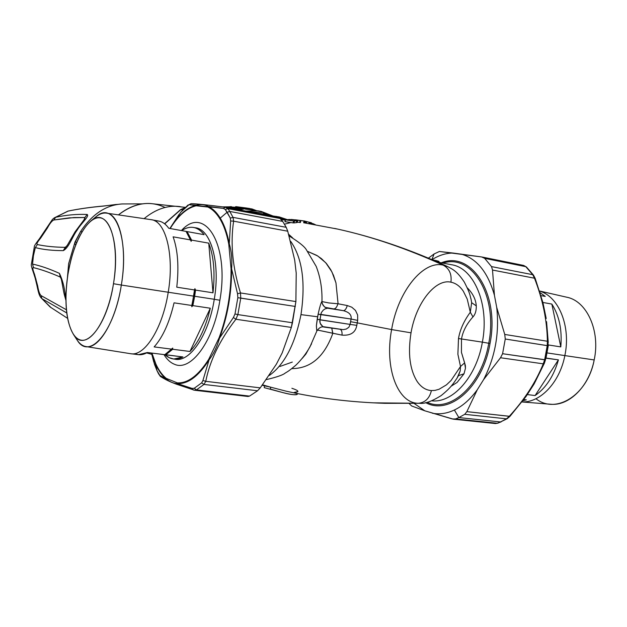 <?xml version="1.0" encoding="UTF-8"?>
<svg xmlns="http://www.w3.org/2000/svg" width="627" height="627" viewBox="0 0 627 627"><rect width="100%" height="100%" fill="white"/><g stroke="black" fill="none" stroke-linecap="round" stroke-linejoin="round"><path stroke-width="0.94" d="M164.556 223.737L180.498 209.669L164.713 223.87L180.795 209.653L182.77 209.951L180.795 209.653L182.927 209.779L181.015 209.496L184.989 207.702L180.576 209.637M144.085 218.651C155.841 209.003 167.856 204.99 180.121 206.604C167.856 204.99 155.841 209.003 144.085 218.651M151.781 354.318L146.593 352.93M165.05 207.466C149.908 200.319 134.374 202.787 118.44 214.889C128.739 206.753 139.343 202.96 150.261 203.509L185.341 207.365M122.461 203.947C106.222 204.802 92.247 214.019 80.53 231.606L74.95 242.093L76.76 242.335L74.95 242.093L74.715 243.064L80.53 231.606L82.035 231.724L80.53 231.606C92.075 214.238 105.877 205.029 121.912 203.963L142.305 203.869M75.632 245.086L74.715 243.064L75.632 245.086M74.605 247.916L72.34 254.86L74.605 247.916M74.715 243.064L68.641 263.653L67.371 278.184L68.641 263.653L74.715 243.064M66.196 246.685L65.239 247.344C54.659 247.218 45.363 246.286 37.361 244.546C36.311 244.146 37.377 242.038 40.567 238.213C37.377 242.038 36.311 244.146 37.361 244.546L35.324 247.602L37.361 244.546C45.363 246.286 54.659 247.218 65.239 247.351L63.28 250.628C52.535 250.628 43.216 249.624 35.324 247.602L33.427 255.777L32.549 264.092L33.474 267.619C32.385 267.541 32.722 269.728 34.493 274.195L33.678 273.364L34.493 274.195C32.722 269.728 32.385 267.541 33.474 267.619C41.437 269.563 50.348 272.706 60.216 277.032L61.148 278.733L59.432 273.364L60.216 277.032C50.348 272.706 41.437 269.563 33.474 267.619L32.549 264.092C40.489 265.762 49.455 268.85 59.432 273.364C62.465 279.689 64.448 287.174 65.38 295.811L64.385 294.956L65.38 295.811L65.913 297.896L65.38 295.811L65.945 296.022L65.38 295.811C64.448 287.174 62.465 279.689 59.432 273.364C49.455 268.85 40.489 265.762 32.549 264.092L33.427 255.777L35.324 247.602C43.216 249.624 52.535 250.628 63.28 250.628C69.001 247.736 72.442 236.34 77.129 230.172C80.875 223.573 89.849 216.088 87.153 214.465C76.839 214.034 66.344 214.975 55.662 217.287L67.912 211.142C78.242 208.979 90.139 207.286 103.588 206.064L116.285 204.449M67.544 318.304L50.097 306.964L41.907 298.648L66.713 312.928L41.907 298.648L50.952 307.567M51.061 307.645L40.88 297.629C39.681 295.678 38.999 295.568 36.907 285.293L37.659 285.865C38.498 290.991 39.634 294.235 41.045 295.591L66.376 309.746L41.045 295.591C39.634 294.235 38.498 290.991 37.659 285.865L36.899 285.246M65.921 300.411L64.385 294.956C63.17 290.285 61.462 277.965 60.741 277.706L60.795 277.808M84.77 218.807L75.068 231.825L67.45 245.024L63.28 250.628C69.001 247.736 72.442 236.34 77.129 230.172C80.875 223.573 89.849 216.088 87.153 214.458L84.951 217.491L84.802 218.729L84.951 217.491L73.876 217.561L53.828 219.999L55.662 217.287C66.344 214.975 76.839 214.034 87.153 214.465L84.951 217.491L69.432 217.851L53.828 219.999C52.002 220.751 49.87 223.416 47.433 227.977L40.567 238.213L39.493 238.668L40.567 238.213L47.433 227.977C49.87 223.416 52.002 220.751 53.828 219.999L55.662 217.287L54.314 217.851L67.904 211.142C78.242 208.979 90.139 207.286 103.588 206.064L116.301 204.449M104.184 205.946L117.711 204.371M41.907 298.648L41.045 295.591L41.907 298.648M34.493 274.195L37.659 285.865L34.493 274.195M65.239 247.351L66.987 245.706L65.239 247.351M84.089 219.724L84.951 217.491L84.089 219.724M54.024 218.047L52.409 219.458L46.547 228.15L47.433 227.977L46.547 228.15L39.493 238.668C35.763 243.542 34.054 246.176 34.367 246.576L31.35 264.422C31.029 265.041 31.797 268.027 33.678 273.364L33.646 273.286M33.678 273.364L35.23 278.341L36.013 279.078L35.23 278.341L36.907 285.293M242.9 210.539L238.887 208.885M228.918 206.832L222.656 206.886L228.918 206.832M258.206 210.852L245.808 211.087L257.877 210.805L261.138 211.385L262.932 212.428L250.008 211.887L262.932 212.428L261.114 211.385M272.51 215.962L262.932 212.428L264.469 214.019L256.89 213.188L264.469 214.019L262.932 212.428L272.51 215.962M269.195 215.39L264.469 214.019L265.605 214.834L264.469 214.019L269.195 215.39M276.648 216.456L272.251 216.088L279.313 216.942L281.17 218L279.775 217.726L281.17 218L279.289 216.942M286.461 219.607L281.17 218L282.072 218.925L280.677 218.651L282.072 218.925L281.17 218L286.461 219.607M285.254 219.779L282.072 218.925L283.459 219.85L282.072 218.925L285.254 219.779M285.191 220.101L282.001 219.638M309.252 223.643L309.479 222.366L310.396 222.499L310.169 223.792L310.396 222.499L310.82 222.593L310.592 223.855L310.82 222.593L311.454 222.828L311.251 223.964L311.454 222.828L306.031 221.425L309.166 222.295L308.939 223.588M306.391 223.188L306.681 221.55L306.391 223.188M305.741 223.087L306.031 221.425L305.741 223.087M305.31 223.024L305.6 221.362L305.31 223.024M292.135 237.594L288.867 234.851L292.135 237.594M279.924 366.466L292.315 362.069M316.8 331.087L316.384 325.719L317.207 319.3L319.903 319.848L320.146 323.289L322.881 326.62L320.75 324.465L319.762 321.753L320.867 314.401L321.392 312.52L323.281 310.122L325.217 308.821L327.631 308.202C324.034 307.277 322.137 304.965 321.949 301.266L321.957 301.234C321.142 303.006 325.201 308.241 325.726 307.489M322.881 326.62L343.204 329.653L346.284 329.034L348.855 327.278L350.125 324.402L356.802 325.35L357.688 320.397L357.21 322.866L350.564 321.706L350.125 324.402L356.802 325.35L357.21 322.866L350.564 321.706L351.081 319.025L357.688 320.397L357.656 315.06L355.478 310.42L351.778 307.199L347.28 305.545C346.276 308.884 344.968 310.592 343.353 310.671C349.168 312.144 351.739 314.934 351.081 319.025L320.867 314.401L319.903 319.848L350.125 324.402L351.081 319.025L357.688 320.397L357.656 315.06L355.478 310.42L351.778 307.199L347.28 305.545L338.071 303.774L329.073 302.966L337.922 303.75C336.918 307.089 335.578 308.782 333.893 308.845C335.578 308.782 336.918 307.089 337.922 303.75L347.272 305.537C346.276 308.884 344.968 310.592 343.353 310.671C349.168 312.144 351.739 314.934 351.081 319.025L318.101 314.245L320.867 314.401L321.392 312.52L323.281 310.122L325.217 308.821L327.631 308.202L343.353 310.671L325.852 307.481L343.353 310.671L327.631 308.202L325.554 307.41L327.631 308.202C324.034 307.277 322.137 304.965 321.949 301.266C320.899 303.053 319.613 307.379 318.101 314.245L317.207 319.3L350.125 324.402L348.855 327.278L346.284 329.034L343.204 329.653L324.088 327.082M324.057 327.075C321.518 326.267 319.088 327.615 316.784 331.127L316.384 325.719L317.709 316.784L300.976 314.629C295.027 344.278 284.493 364.553 269.367 375.448C284.493 364.553 295.027 344.278 300.976 314.629L317.709 316.784L318.101 314.245C319.613 307.379 320.899 303.053 321.949 301.266M290.701 241.348C302.316 258.12 305.741 282.55 300.976 314.629C305.741 282.55 302.316 258.12 290.701 241.348M331.769 328.211L332.694 333.243L317.372 330.037L342.021 335.132C342.224 331.973 341.652 330.084 340.289 329.465C341.652 330.084 342.224 331.973 342.021 335.132C350.65 335.766 355.572 332.506 356.81 325.35C355.572 332.506 350.65 335.766 342.028 335.132L332.843 333.274C324.394 356.732 310.726 368.519 291.829 368.621C310.726 368.519 324.394 356.732 332.843 333.282L331.769 328.211M302.206 358.409L305.874 354.09L311.556 343.808L305.874 354.09L302.206 358.409M304.793 222.938L305.106 221.119L304.691 222.93L305.106 221.119L291.257 219.442L301.125 220.547M304.142 220.97L295.427 219.811M297.692 220.571L297.363 222.42L296.297 222.648L296.626 220.775L293.561 221.017L285.41 219.842L289.478 219.458L296.837 220.304L297.637 220.626L296.626 220.775L297.496 220.453M329.057 302.982L321.949 301.579L329.057 302.982M291.555 219.599L285.363 219.748L285.081 221.715L285.348 219.834M300.984 220.524L291.234 219.568M297.559 393.662C297.747 396.969 280.269 392.063 270.347 389.085L282.503 392.51C291.712 395.01 296.736 395.363 297.566 393.576M262.603 384.837L264.539 385.84L270.684 387.18L270.347 389.085L270.684 387.18L262.603 384.837M315.31 224.654L311.454 223.181L315.177 224.631M295.293 219.889L303.985 220.955L303.664 222.773L303.985 220.955L304.44 221.017L304.119 222.844L304.557 222.906L304.119 222.844L304.44 221.017L305.012 221.104M303.664 222.773L304.119 222.844M297.402 222.201L300.333 222.522L299.714 222.514L300.035 220.673L300.654 220.68L300.333 222.522L300.748 220.68L295.129 219.865M300.419 222.522L300.756 220.68M297.308 222.483L297.637 220.626L297.308 222.483L294.071 222.914L294.408 221.025L296.626 220.775L296.297 222.648L294.071 222.914L294.408 221.025L293.561 221.017L293.232 222.906L293.561 221.017L285.41 219.842L285.081 221.715L290.897 222.561L285.034 221.613M293.232 222.906L290.897 222.561L284.47 224.184L290.897 222.561L294.071 222.914M335.962 282.895L331.942 271.93L325.726 262.729L317.701 255.957L307.763 251.466L316.713 255.361L321.471 258.661L326.51 263.63L330.75 269.712L333.525 275.418L335.962 282.895L338.078 303.774M291.884 388.278C299.016 390.66 299.777 392.055 294.149 392.463L297.935 391.522M357.21 322.866L391.609 329.575C384.202 368.457 397.988 403.537 418.436 403.279L372.853 402.832L418.436 403.279C397.988 403.537 384.202 368.457 391.609 329.575L357.21 322.866M456.675 378.692L457.248 377.838C453.266 383.559 451.181 387.541 441.087 395.637C431.831 401.382 424.722 403.929 419.737 403.294L418.436 403.279C425.208 402.55 429.534 398.31 431.407 390.574L435.02 390.386L439.065 389.265L446.448 384.86L451.04 380.503L460.508 366.497L457.89 354.255L458.486 338.556C460.006 329.669 463.949 320.906 470.313 312.246L471.645 302.692L476.285 305.882C475.799 299.369 472.797 293.35 467.28 287.824C472.797 293.35 475.799 299.369 476.285 305.882L471.653 302.692L471.104 299.471L471.645 302.692L470.313 312.246L467.24 299.11L463.345 291.265C459.952 286.186 455.813 283.161 450.931 282.189C451.887 274.211 449.34 268.544 443.281 265.182L447.772 266.655L443.281 265.182C423.711 260.025 398.106 290.591 391.609 329.575C398.106 290.591 423.711 260.025 443.281 265.182C406.813 248.574 371.662 236.559 337.835 229.129L334.622 228.432L337.835 229.129C371.662 236.559 406.813 248.574 443.281 265.182C449.34 268.544 451.887 274.211 450.931 282.189C435.694 278.506 416.085 302.575 411.022 332.819C407.754 353.448 409.807 369.671 417.159 381.475C421.109 387.18 425.851 390.213 431.407 390.574C429.534 398.31 425.208 402.55 418.436 403.279L385.033 403.326C350.172 402.205 317.184 398.153 286.061 391.154L270.684 387.18M313.688 224.38L313.782 223.823L313.688 224.38M312.552 224.184L312.677 223.478L312.552 224.184M411.022 332.819L391.609 329.575L411.022 332.819C407.754 353.448 409.807 369.671 417.159 381.475C421.109 387.18 425.851 390.213 431.407 390.574L435.02 390.386L439.065 389.265L446.448 384.86L451.04 380.503L460.508 366.497L460.194 370.957L457.13 377.971L458.447 375.659L463.996 373.81L465.453 368.292L465.375 365.494L461.433 352.35L461.488 338.972L458.502 338.556L457.89 354.255L460.508 366.497L460.194 370.957L458.447 375.659L463.996 373.81L465.453 368.292L464.646 362.868L460.516 366.505L464.646 362.868L461.433 352.35L461.488 338.972L458.502 338.556C460.006 329.669 463.949 320.906 470.313 312.246L467.24 299.11L463.345 291.265C459.952 286.186 455.813 283.161 450.931 282.189C435.694 278.506 416.085 302.575 411.022 332.819M439.049 261.53L436.016 260.55L438.728 261.287L434.456 260.699L438.728 261.287L435.875 260.518M438.963 262.666L438.728 261.287L439.112 261.874L436.635 261.647L439.104 261.851M451.056 386.279L457.107 382.439L463.996 373.81M476.285 305.882C476.387 310.749 475.274 314.425 472.962 316.909L470.321 312.246L472.962 316.909C466.692 323.877 462.867 331.236 461.488 338.972L482.375 342.146C476.449 376.999 452.6 403.349 431.744 400.81C452.6 403.349 476.449 376.999 482.375 342.146L461.488 338.972C462.867 331.236 466.692 323.877 472.962 316.909M451.581 264.743C473.988 267.917 489.679 304.667 482.375 342.146L488.746 343.259L482.375 342.146C489.679 304.667 473.988 267.917 451.581 264.743L439.018 262.376M441.345 262.815C471.065 250.322 499.993 293.616 490.016 343.51L488.746 343.259C481.748 385.166 450.233 413.287 427.128 402.291C450.233 413.287 481.748 385.166 488.746 343.259C498.261 295.576 471.653 253.269 442.983 263.121C471.653 253.269 498.261 295.576 488.746 343.259L490.016 343.51C482.727 387.298 449.206 415.787 425.647 402.62M564.849 355.595C571.119 326.487 558.728 296.43 539.643 291.132C558.728 296.43 571.119 326.487 564.849 355.595L594.184 359.937L564.849 355.595C559.731 382.509 540.176 402.879 522.025 401.907C540.176 402.879 559.731 382.509 564.849 355.595L547.206 352.93L564.849 355.595M539.612 291.022L566.871 297.245C586.825 301.015 600.533 330.86 594.184 359.937C589.145 386.42 569.089 406.124 550.78 404.243L522.001 401.946M535.96 398.717C555.82 414.745 587.758 395.128 594.184 359.937C600.548 330.805 586.778 300.929 566.777 297.222M545.858 358.174L558.422 359.874C553.782 376.09 545.999 387.988 535.09 395.559L558.422 359.874L535.09 395.559L527.346 394.571L535.09 395.559C545.999 387.988 553.782 376.09 558.422 359.874L546.015 358.033L548.406 344.968L560.797 346.896C562.247 329.959 559.26 315.687 551.838 304.064L542.896 302.473L551.838 304.064L560.797 346.896L551.838 304.064C559.26 315.687 562.247 329.959 560.797 346.896L548.406 344.968L548.178 344.505M522.91 400.739L526.343 399.846L523.811 399.532L526.343 399.846L522.91 400.739M541.023 295.646L545.255 296.406L540.137 292.691L545.255 296.406L541.023 295.646M453.478 419.189L495.393 423.538L497.877 423.178M525.92 396.632L509.978 416.336L509.281 416.304L506.451 418.836L464.748 414.314L458.854 417.566L454.387 410.003C446.894 413.507 439.558 414.58 432.387 413.232C439.558 414.58 446.894 413.507 454.387 410.003L458.854 417.566L464.748 414.314L506.451 418.836L500.511 421.955L458.854 417.566L455.617 418.93L452.38 418.985L424.792 410.803L414.126 403.435L424.792 410.803L411.641 405.967L409.141 403.522L411.641 405.967L424.792 410.803L453.501 419.197L455.617 418.93L497.266 423.256L501.169 421.861L497.266 423.256L455.617 418.93L458.854 417.566L500.511 421.955L507.227 418.687L507.792 417.88M542.927 302.598L535.168 278.349L533.491 275.128L526.421 266.984L523.655 265.44L525.787 266.663L484.679 258.355L481.685 256.96L439.402 251.482L434.096 253.951L428.421 258.136L434.096 253.951L439.402 251.482L453.196 253.057C445.969 253.073 438.908 255.275 432.019 259.656C438.908 255.275 445.969 253.073 453.196 253.057L481.685 256.96L484.679 258.355L525.787 266.663L532.738 274.689L491.513 266.6L484.679 258.355L491.513 266.6L532.738 274.689L534.47 278.208L535.168 278.349L492.516 270.041L491.513 266.6L492.516 270.041L494.437 295.325C487.955 272.306 476.841 258.559 461.08 254.076C476.841 258.559 487.955 272.306 494.437 295.325L496.709 307.379L504.751 334.45L547.387 341.245C547.073 320.475 542.77 299.463 534.47 278.208L492.516 270.041L494.437 295.325L496.709 307.379L504.751 334.45L547.387 341.245L547.238 345.618L548.045 345.775L505.26 339.019L504.751 334.45L505.26 339.019L502.588 353.714L500.511 357.751L483.597 379.625C495.15 357.194 499.523 333.117 496.709 307.379C499.523 333.117 495.15 357.194 483.597 379.625L477.312 389.712L483.597 379.625L500.511 357.751L502.588 353.714L505.26 339.019L547.238 345.618L544.644 359.796L547.238 345.618L547.387 341.245C547.073 320.475 542.77 299.463 534.47 278.208L532.738 274.689L533.491 275.128L526.421 266.984L523.647 265.44L482.069 257.023M542.943 302.661L535.066 278.615M547.387 341.245L548.241 342.138L546.548 321.62M431.893 259.602L434.096 253.951L431.893 259.602M507.227 418.687L509.978 416.336L466.856 411.641L477.312 389.712C470.399 399.219 462.757 405.982 454.387 410.003C462.757 405.982 470.399 399.219 477.312 389.712L466.856 411.641L464.748 414.314L466.856 411.641L509.281 416.304L506.451 418.836L507.227 418.687L497.846 423.194M510.01 415.975L525.943 396.593L535.685 380.989M542.951 302.684L546.195 318.532M547.974 345.783L545.474 359.812L544.644 359.796L543.248 363.84C535.748 382.313 524.431 399.799 509.281 416.304C524.431 399.799 535.748 382.313 543.248 363.84L500.511 357.751L543.248 363.84L544.432 362.821M548.249 342.138L545.474 359.812L502.588 353.714L544.644 359.796L543.248 363.84M181.415 230.564C204.52 204.567 229.748 244.24 219.881 300.255L214.277 299.275C220.633 262.352 210.523 228.212 194.754 227.719M174.588 359.099C189.401 363.166 208.744 335.343 214.277 299.275L219.881 300.255C213.603 341.386 190.82 371.795 174.58 364.318C170.505 362.743 166.97 359.498 163.96 354.584M106.48 213.133L151.131 219.677C165.74 220.806 174.557 255.134 168.224 292.245L121.332 285.05C127.602 248.104 119.906 214.089 106.48 213.133C102.852 212.639 99.113 214.05 95.28 217.365M138.489 354.678L131.051 353.761C144.908 356.207 162.714 327.984 168.224 292.245C162.667 328.352 144.563 356.685 130.659 353.714L86.071 346.582C98.823 349.372 115.799 320.993 121.332 285.05L193.625 296.124L191.815 305.482L174.055 302.841C169.423 322.544 162.785 337.232 154.14 346.903L171.68 349.145L164.783 354.686L147.361 352.515L138.489 354.678L135.51 353.949C139.225 355.368 143.175 354.89 147.361 352.515L164.783 354.686L172.715 348.063L170.975 349.866L172.715 348.063L172.699 349.27L165.794 354.811L164.94 354.6L169.118 357.649L173.703 359.028L182.943 356.959L165.794 354.811L172.699 349.27L189.957 351.473C198.877 342.013 205.664 327.592 210.311 308.225L192.85 305.631L191.784 306.744L193.625 296.124L168.224 292.245C174.494 255.502 165.92 221.378 151.515 219.748L158.874 221.096C162.55 221.786 165.849 224.176 168.757 228.267L186.07 231.402L190.561 239.922L173.115 236.826C177.833 250.048 179.048 266.836 176.767 287.182L194.503 289.94L191.784 306.744L194.919 288.663L193.892 296.148L194.668 296.281L192.85 305.631L194.668 296.281L193.892 296.148L194.919 288.663L195.538 290.097L194.668 296.281L214.277 299.275C208.885 334.277 190.451 361.81 175.795 359.287L173.703 359.028M76.455 339.027C79.159 343.478 82.372 345.994 86.071 346.582M91.095 220.782L96.456 216.401C114.349 200.554 129.53 237.641 121.332 285.05L113.479 283.725C120.948 240.509 107.389 206.408 91.095 220.782C80.256 230.477 72.536 248.331 67.943 274.352C64.025 301.611 65.929 321.753 73.657 334.763C84.676 352.648 107.115 326.001 113.479 283.725L121.332 285.05C114.349 331.417 89.551 360.266 77.466 340.571L73.657 334.763M67.943 274.352C72.857 243.307 87.153 216.73 99.552 217.781C112.021 218.321 119.13 249.303 113.479 283.725C108.009 318.187 91.699 344.27 79.88 339.81C67.967 335.86 62.872 305.365 67.943 274.352M193.759 227.491C189.801 226.802 185.764 227.836 181.642 230.603C190.075 225.101 197.576 226.457 204.12 234.67L187.081 231.59L204.12 234.67C201.048 230.603 197.599 228.212 193.759 227.491L195.828 227.867C211.048 229.678 220.453 263.293 214.277 299.275L194.668 296.281L195.538 290.097L212.992 292.809C215.186 272.792 213.768 256.239 208.736 243.151L191.572 240.102L187.081 231.59L186.086 231.426L187.081 231.59L191.572 240.102L191.172 241.324L186.07 231.402L168.757 228.267C164.791 222.765 160.222 220.351 155.057 221.01M182.943 356.959C176.211 360.423 170.207 359.639 164.925 354.608L182.943 356.959M212.992 292.809L208.736 243.151C213.768 256.239 215.186 272.792 212.992 292.809L208.736 243.151L191.572 240.102L191.172 241.324L190.561 239.922L173.115 236.826C177.833 250.048 179.048 266.836 176.767 287.182L194.503 289.94L194.919 288.663L195.538 290.097L212.992 292.809M210.311 308.225C205.664 327.592 198.877 342.013 189.957 351.473L210.311 308.225L192.85 305.631L191.784 306.744L191.815 305.482L174.055 302.841C169.423 322.544 162.785 337.232 154.14 346.903L171.68 349.145L172.715 348.063L172.699 349.27L189.957 351.473L210.311 308.225M179.071 214.403L169.878 228.471L180.827 212.153L188.954 204.731L223.33 208.383L225.281 209.481L227.139 212.239L229.811 211.456L227.915 208.658L280.63 218.596L282.699 221.402L229.811 211.456L233.04 217.381L230.305 218.094L225.281 209.481L227.915 208.658L225.281 209.481L223.33 208.383L225.344 207.239L227.915 208.658L229.811 211.456L227.139 212.239L220.242 218.11C224.254 224.709 227.264 233.244 229.27 243.723L228.761 244.099L231.073 268.967C231.151 292.981 227.154 315.914 219.097 337.773L208.72 359.31C198.422 375.479 187.959 383.34 177.331 382.885C187.959 383.34 198.422 375.479 208.72 359.31L209.065 359.867C198.688 376.153 188.139 384.069 177.425 383.599L177.331 382.885L166.28 378.394C162.213 375.079 158.741 370.283 155.864 364.005L151.93 353.079L155.864 364.005C158.741 370.283 162.213 375.079 166.28 378.394L166.288 379.061L159.517 375.212L157.064 370.784L155.794 364.546C158.694 370.878 162.189 375.714 166.288 379.061C170.34 382.133 174.055 383.646 177.425 383.599L177.331 382.885L166.28 378.394L166.288 379.061C162.189 375.714 158.694 370.878 155.794 364.546L157.064 370.784L154.548 364.499L151.475 353.025L153.662 361.599M151.695 353.056L155.794 364.546L151.695 353.056M225.344 207.239C207.396 204.911 195.969 203.728 191.07 203.681L187.661 205.437L191.07 203.681L188.954 204.731L196.353 205.139C186.924 207.466 178.115 215.249 169.941 228.487C178.115 215.249 186.924 207.466 196.353 205.139L196.118 205.781C186.87 208.046 178.217 215.625 170.16 228.526C178.217 215.625 186.87 208.046 196.118 205.781L207.788 207.028L208.117 206.385C205.021 204.559 201.095 204.151 196.353 205.139C201.095 204.151 205.021 204.559 208.117 206.385L223.33 208.383L225.461 207.255M158.584 373.888L160.59 376.608L157.064 370.784L158.584 373.888M188.022 204.998L180.827 212.153L188.022 204.998M180.827 212.153L169.878 228.471M154.681 364.851L157.064 370.784L153.631 361.513M154.61 364.71L151.475 353.025M194.495 390.237L196.431 389.884L203.987 384.429L205.758 381.326L202.913 380.518L201.659 382.878L194.229 388.278L201.659 382.878L203.987 384.429L196.431 389.884L194.229 388.278L196.431 389.884L194.589 390.245L193.328 389.97L192.074 388.411L194.229 388.278L192.074 388.411L177.425 383.599C188.139 384.069 198.688 376.153 209.065 359.867L202.913 380.518L201.659 382.878L203.987 384.429L257.54 390.77L249.53 396.099L247.971 396.476M166.288 379.061L159.517 375.212L160.402 376.474C168.075 381.24 171.994 382.407 176.069 384.069L194.589 390.245L248.026 396.483M193.382 389.994L192.074 388.411L177.425 383.599M196.431 389.884L249.53 396.099L196.431 389.884M278.905 217.357L280.63 218.596L227.915 208.658L225.744 207.302L279.046 217.373M220.242 218.11C216.691 212.373 212.655 208.462 208.117 206.385C212.655 208.462 216.691 212.373 220.242 218.11L227.139 212.239L230.305 218.094L230.65 220.963L233.62 221.182L233.04 217.381L229.811 211.456L282.699 221.402L286.21 227.319L233.04 217.381L230.305 218.094L230.65 220.963L229.27 243.723C227.264 233.244 224.254 224.709 220.242 218.11M228.761 244.099C226.77 233.699 223.792 225.226 219.811 218.682C216.291 212.984 212.287 209.097 207.788 207.028C212.287 209.097 216.291 212.984 219.811 218.682C223.792 225.226 226.77 233.699 228.761 244.099L231.073 268.967L231.606 268.795C232.296 259.758 231.512 251.403 229.27 243.723L228.761 244.099M209.065 359.867C213.713 353.769 217.201 346.535 219.528 338.157L219.097 337.773L208.72 359.31L209.065 359.867C213.713 353.769 217.201 346.535 219.528 338.157L233.401 317.505L235.901 319.253C219.944 339.826 209.896 360.525 205.758 381.326L260.26 387.862L257.54 390.77L203.987 384.429L205.758 381.326L202.913 380.518L209.065 359.867M249.53 396.099L257.54 390.77L260.26 387.862L276.366 364.201L282.181 352.93L291.343 327.419L235.901 319.253L237.876 314.597L235 313.97L233.401 317.505L235.901 319.253C219.944 339.826 209.896 360.525 205.758 381.326L260.26 387.862L276.366 364.201L282.181 352.93L291.343 327.419L235.901 319.253L237.876 314.597L235 313.97L233.401 317.505L219.528 338.157L219.097 337.773C227.154 315.914 231.151 292.981 231.073 268.967L231.606 268.795C231.692 292.997 227.664 316.118 219.528 338.157C227.664 316.118 231.692 292.997 231.606 268.795C232.296 259.758 231.512 251.403 229.27 243.723L230.65 220.963L233.62 221.182L233.04 217.381L286.21 227.319L287.746 231.206L233.62 221.182C230.266 243.503 232.554 267.423 240.486 292.942L237.539 293.765L231.606 268.795L237.539 293.765L237.837 297.7L235 313.97L237.837 297.7L240.76 298.091L237.876 314.597L292.464 322.764L291.343 327.419L295.889 301.571L296.218 273.137L294.682 260.009L296.218 273.137L295.889 301.571L292.464 322.764L237.876 314.597L240.76 298.091L240.486 292.942L295.889 301.571L240.486 292.942L237.539 293.765L237.837 297.7L295.333 306.454L240.76 298.091L240.486 292.942C232.554 267.423 230.266 243.503 233.62 221.182L287.746 231.206L286.21 227.319L282.699 221.402L278.96 217.357M294.682 260.009L287.746 231.206L294.682 260.009M238.44 208.219L236.794 208.423L229.184 206.792L231.371 206.62L228.589 207.137L228.463 207.811L229.184 206.792L236.794 208.423L236.747 208.885L228.589 207.137L236.747 208.885L236.794 208.423L238.323 208.211L238.793 209.41L237.688 209.559M236.669 209.363L236.747 208.885L238.911 208.697L236.669 209.363M243.605 209.136L243.723 208.501L243.605 209.136L241.489 209.183L241.607 208.477L243.731 208.438L241.607 208.477L241.544 207.952L243.025 207.921L243.731 208.438L241.544 207.952L241.489 209.183L240.07 209.034L240.204 208.25L241.614 208.399L240.133 207.803L241.544 207.952L238.809 208.43M243.08 207.921L229.074 206.792M237.421 208.015L240.133 207.796L237.68 208.07M236.528 207.827L232.742 207.035M250.181 209.034L250.063 209.708L250.181 209.034L245.565 208.493L250.181 209.026L249.601 208.462L250.181 209.042M249.867 209.684L245.439 209.191L245.58 207.992L249.601 208.462L235.924 206.644L247.038 208.086L235.924 206.644L235.235 206.996L235.924 206.644L245.58 207.992L245.572 208.446L243.629 208.172M235.352 207.051L235.87 207.082M245.314 208.407L245.298 209.042M236.661 207.192L235.235 206.996M256.372 210.633L251.976 208.94L256.38 210.594M251.936 209.387L251.976 208.94L251.936 209.387L255.988 210.539L251.944 209.379L250.165 209.136L251.936 209.387L251.842 209.959L251.936 209.387M245.306 208.454L243.668 208.227L245.306 208.454M250.048 208.673L251.976 208.94L250.048 208.673M185.137 207.568L180.709 209.543M54.016 218.047L68.171 211.08M68.163 211.08C78.743 208.862 90.75 207.153 104.176 205.946M272.776 215.907L261.138 211.385L247.602 209.363M245.204 209.026L243.668 208.807M287.103 219.544L279.313 216.942L266.663 215.03M311.313 223.98L311.509 222.859M288.718 234.341L292.652 237.899M266.483 379.586C276.813 377.133 283.051 374.962 285.199 373.081C287.973 371.388 288.545 371.302 295.678 365.361C301.281 359.976 306.039 353.808 309.957 346.864L316.58 331.659M289.219 236.026C298.57 241.803 304.244 246.317 306.25 249.577L316.196 266.404C320.389 277.259 322.309 288.867 321.957 301.234M284.917 221.66L285.246 219.787M264.304 387.674L282.511 392.51M264.578 385.848L262.29 385.244M264.539 385.84L264.226 387.651M304.291 222.867L337.835 229.129C373.958 237.116 410.599 249.617 447.756 266.647M436.016 260.55L432.591 259.899M471.089 299.385C469.803 295.388 470.791 294.69 464.309 282.079C457.13 271.381 453.313 269.641 447.772 266.655M470.838 298.334L471.112 299.385M542.927 302.575L546.133 318.171M545.474 359.812L544.377 363.229L534.11 383.975L526.178 396.264M238.448 208.227L237.555 208.031M235.893 206.644L249.617 208.462"/></g></svg>
